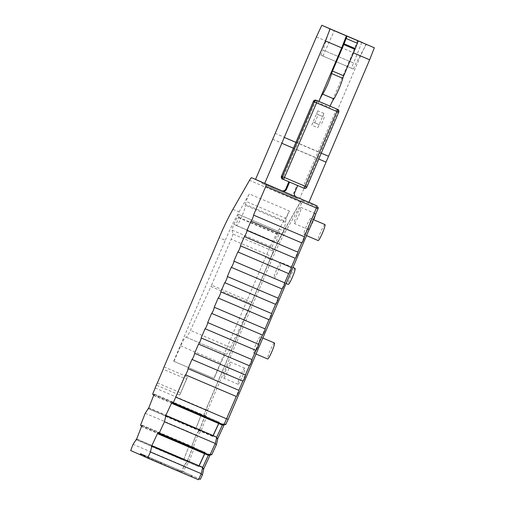 <?xml version="1.0" encoding="UTF-8"?>
<svg xmlns="http://www.w3.org/2000/svg" width="505" height="505" viewBox="0 0 505 505"><rect width="100%" height="100%" fill="white"/><g stroke="black" fill="none" stroke-linecap="round" stroke-linejoin="round"><path stroke-width="0.38" stroke-dasharray="2.52 1.89" d="M140.737 454.967L161.228 463.704L140.737 454.967M141.173 453.945L161.663 462.681L141.173 453.945M238.663 217.257L278.829 234.377A11.129 1.3 -66.9 0 0 276.626 242.766A11.129 1.3 -66.9 0 0 282.175 233.051A11.129 1.3 -66.9 0 0 285.42 222.339L245.26 205.219A3.339 0.391 113.1 0 1 245.367 204.348L246.15 201.476A5.561 0.65 113.1 0 1 249.331 193.92L289.491 211.039L279.189 229.055A44.516 5.195 -66.9 0 0 265.447 257.386L213.855 378.352L173.688 361.233L214.082 378.453L220.862 363A11.129 1.3 -66.9 0 1 226.025 354.182A11.129 1.3 -66.9 0 0 226.025 354.182L226.316 354.308A11.129 1.3 -66.9 0 0 230.57 347.503L251.086 303.701A5.561 0.65 -66.9 0 0 251.736 302.249L271.318 256.332A5.561 0.65 -66.9 0 0 272.978 251.073L232.818 233.954L232.13 230.11A5.561 0.65 113.1 0 1 233.985 224.403L237.18 217.118A3.339 0.391 113.1 0 1 238.732 214.473L239.326 214.739A3.339 0.391 113.1 0 1 238.663 217.257A11.129 1.3 -66.9 0 0 236.466 225.64A11.129 1.3 -66.9 0 0 242.015 215.932A11.129 1.3 -66.9 0 0 245.26 205.219M274.455 342.977A8.699 1.016 -66.9 0 0 270.118 350.565A8.699 1.016 -66.9 0 0 267.637 358.973M255.883 344.498A8.699 1.016 -66.9 0 0 253.403 352.907A8.699 1.016 -66.9 0 0 257.739 345.319A8.699 1.016 -66.9 0 0 260.22 336.911A8.699 1.016 -66.9 0 0 255.883 344.498M295.072 268.389A8.699 1.016 -66.9 0 0 290.735 275.976A8.699 1.016 -66.9 0 0 288.248 284.391M276.5 269.91A8.699 1.016 -66.9 0 0 274.013 278.324A8.699 1.016 -66.9 0 0 278.35 270.737A8.699 1.016 -66.9 0 0 280.837 262.322A8.699 1.016 -66.9 0 0 276.5 269.91M315.272 215.124A8.699 1.016 -66.9 0 0 315.322 213.577A8.699 1.016 -66.9 0 0 310.985 221.165A8.699 1.016 -66.9 0 0 308.505 229.573A8.699 1.016 -66.9 0 0 312.841 221.985A8.699 1.016 -66.9 0 0 313.744 219.776M296.751 215.098A8.699 1.016 -66.9 0 0 294.27 223.507A8.699 1.016 -66.9 0 0 298.606 215.919A8.699 1.016 -66.9 0 0 301.087 207.505A8.699 1.016 -66.9 0 0 296.751 215.098M324.961 224.561A8.699 1.016 -66.9 0 0 320.625 232.148A8.699 1.016 -66.9 0 0 318.144 240.557M306.39 226.082A8.699 1.016 -66.9 0 0 303.909 234.49A8.699 1.016 -66.9 0 0 308.246 226.903A8.699 1.016 -66.9 0 0 310.726 218.495A8.699 1.016 -66.9 0 0 306.39 226.082M240.437 375.796A8.699 1.016 -66.9 0 0 237.95 384.204A8.699 1.016 -66.9 0 0 242.293 376.616A8.699 1.016 -66.9 0 0 244.773 368.208A8.699 1.016 -66.9 0 0 240.437 375.796M226.202 369.729A8.699 1.016 -66.9 0 0 223.715 378.138A8.699 1.016 -66.9 0 0 228.058 370.55A8.699 1.016 -66.9 0 0 230.539 362.135A8.699 1.016 -66.9 0 0 226.202 369.729M153.785 395.358L204.5 416.978L203.483 415.874L205.914 409.637L270.024 259.336A44.516 5.195 113.1 0 1 283.766 231.006L300.342 202.019L249.502 180.348M154.208 394.291L201.394 414.403A5.561 0.65 -66.9 0 0 201.179 414.895A5.561 0.65 -66.9 0 0 200.939 415.463L196.06 427.988A5.561 0.65 -66.9 0 0 195.725 428.934L148.445 408.779M142.088 425.361L189.274 445.473A5.561 0.65 -66.9 0 0 189.059 445.966A5.561 0.65 -66.9 0 0 188.82 446.534L141.665 426.428M145.219 413.248L196.054 434.919L199.614 429.502L148.899 407.882M198.459 479.75L181.503 472.219L183.934 465.989L187.494 460.573L183.94 459.058L188.82 446.534L192.38 448.049L191.363 446.938L196.054 434.919M191.363 446.938L140.529 425.267M148.64 407.964L199.481 429.635M192.241 448.181L141.602 426.592M157.541 433.479L204.822 453.635A5.561 0.65 -66.9 0 0 205.276 452.581L157.996 432.425M208.382 455.346L204.752 453.793M201.394 414.403L195.896 428.777L148.615 408.621M165.463 416.335L212.744 436.49A5.561 0.65 -66.9 0 0 213.192 435.594M201.558 414.245L154.284 394.089M204.626 453.742L205.276 452.347L157.996 432.192M189.274 445.473L183.605 460.005L136.325 439.849M142.164 425.159L189.438 445.315M212.744 436.49L213.072 435.544M165.564 416.145L212.738 436.257M278.829 234.377A3.339 0.391 -66.9 0 0 279.486 231.858L278.893 231.593A3.339 0.391 -66.9 0 0 277.34 234.238L274.146 241.529A5.561 0.65 -66.9 0 0 272.296 247.229L272.978 251.073M151.437 446.559L198.718 466.715L151.538 446.369M198.718 466.481L199.046 465.768M136.495 439.691L183.776 459.847M172.022 401.967L219.296 422.123L172.022 402.201M218.652 423.518L219.296 422.123M320.89 55.165L353.412 69.065L351.392 68.169L353.576 63.049L323.074 50.045L320.89 55.165L351.392 68.169M173.922 361.334L180.702 345.881A11.129 1.3 113.1 0 1 185.865 337.062L186.156 337.188A11.129 1.3 113.1 0 0 190.41 330.384L210.926 286.581L251.086 303.701M198.718 466.715A5.561 0.65 -66.9 0 0 199.172 465.818M183.605 460.005A5.561 0.65 -66.9 0 1 183.94 459.058L136.779 438.952M222.408 425.122L171.567 403.255M218.772 423.569L218.848 423.411A5.561 0.65 -66.9 0 0 219.296 422.357M353.412 69.065L355.596 63.946L366.333 44.352M322.91 56.061L334.31 30.698M329.797 28.697L323.074 50.045L353.576 63.049L361.801 42.414M318.264 114.66L316.881 114.048A3.339 0.391 113.1 0 1 317.834 110.816L323.939 113.417A3.339 0.391 -66.9 0 0 322.979 116.649L318.264 114.66L314.767 122.848L319.488 124.836A3.339 0.391 -66.9 0 0 317.822 127.752L311.724 125.152L317.834 110.816M324.362 117.261L320.871 125.448M311.724 125.152A3.339 0.391 113.1 0 1 313.39 122.235L314.767 122.848M289.491 211.039A5.561 0.65 113.1 0 0 286.31 218.596L285.533 221.468L245.367 204.348M285.533 221.468A3.339 0.391 -66.9 0 0 285.42 222.339M153.722 395.522L204.361 417.111M185.865 337.062L226.032 354.182L185.865 337.062M251.736 302.249L211.576 285.123A5.561 0.65 113.1 0 1 210.926 286.581M232.818 233.954A5.561 0.65 113.1 0 1 231.157 239.212L271.318 256.332M187.361 460.705L136.52 439.034M317.02 207.05L303.549 201.066A10.018 1.168 -66.9 0 0 303.543 201.066A10.018 1.168 -66.9 0 0 301.643 203.433L285.066 232.414A43.405 5.063 -66.9 0 0 271.665 260.043L207.618 410.205L205.516 415.59L206.318 416.72L206.646 416.41L200.977 430.942L197.524 436.067L193.396 446.66L194.198 447.79L194.526 447.481L188.857 462.012L185.404 467.138L183.555 471.885L200.327 479.333M224.207 424.667L224.384 424.288L224.384 424.743M210.181 454.891L210.358 454.513L210.358 454.967M366.024 44.105L360.62 55.79L319.469 152.257L275.244 133.402M316.389 36.934L360.62 55.79M357.559 40.64L352.862 52.646L329.481 107.464L318.295 102.698A11.129 1.3 113.1 0 1 318.863 101.385M330.049 106.151A11.129 1.3 -66.9 0 0 329.481 107.464M318.295 102.698L318.857 101.379M313.39 122.235L319.488 124.836L313.39 122.235M323.939 113.417L317.822 127.752M152.649 394.197L203.483 415.874M211.576 285.123L231.157 239.212M164.068 366.895L187.45 376.863A3.339 0.391 -66.9 0 0 186.591 379.204L163.21 369.237M186.591 379.204L180.777 392.846A3.339 0.391 -66.9 0 0 179.679 395.08L156.297 385.113M157.39 382.878L180.777 392.846M141.956 454.21L181.863 471.253L140.428 453.559L141.956 454.21L141.52 455.232L140.807 454.917L141.242 453.894M183.934 465.989L133.093 444.318M205.516 415.59L203.995 414.94L204.79 416.07L206.318 416.72M204.79 416.07L205.118 415.76L206.646 416.41M205.118 415.76L199.45 430.292L200.977 430.942M199.45 430.292L199.128 430.601L200.649 431.251M199.128 430.601L196.003 435.417L197.524 436.067M196.003 435.417L191.868 446.01L193.396 446.66M191.868 446.01L192.67 447.14L194.198 447.79M192.67 447.14L192.998 446.83L194.526 447.481M192.998 446.83L187.33 461.362L188.857 462.012M187.33 461.362L187.008 461.671L188.529 462.321M187.008 461.671L183.883 466.487L185.404 467.138M183.883 466.487L182.034 471.234L183.555 471.885M182.034 471.234L198.926 478.74M198.806 478.683L201.072 474.119M200.946 474.069L202.492 468.539M202.278 468.451L202.271 467.996L202.587 468.129M202.271 467.996L208.83 453.862L210.358 454.513M208.83 453.862L208.836 454.317L210.023 454.822M208.836 454.317L210.314 454.197M210.194 454.147L215.098 443.895M214.972 443.844L216.512 438.315M216.298 438.226L216.298 437.772L216.613 437.904M216.298 437.772L222.857 423.638L224.384 424.288M222.857 423.638L222.857 424.093L224.05 424.598M222.857 424.093L224.34 423.973M224.214 423.922L226.77 418.727M226.65 418.677L316.483 208.06L316.805 206.981L302.022 200.416A10.018 1.168 -66.9 0 0 300.115 202.783L283.539 231.763A43.405 5.063 -66.9 0 0 270.143 259.393L206.09 409.555L207.618 410.205M206.09 409.555L203.995 414.94M199.614 429.502L204.5 416.978M187.494 460.573L192.38 448.049M296.309 197.032L295.684 196.754A3.339 3.314 -66.1 0 1 293.942 192.386L297.003 185.221L297.71 185.537L289.58 182.071M297.003 185.221L289.58 182.065M319.469 152.257L299.762 198.295L255.536 179.439M272.687 139.228L316.919 158.084M318.781 159.043L293.399 148.218M295.892 142.366L321.281 153.192M353.462 52.899L352.862 52.646M155.079 387.966L205.914 409.637M173.688 361.233L225.287 240.266L219.189 237.666M232.925 209.329L239.029 211.93A44.516 5.195 -66.9 0 0 225.287 240.266M239.029 211.93L249.331 193.92M187.45 376.863L179.679 395.08M143.736 454.999L143.3 456.021L141.772 455.371L142.208 454.349M141.772 455.371L139.992 454.582L140.428 453.559M139.992 454.582L141.52 455.232M177.848 469.498L177.406 470.521L178.12 470.837L178.555 469.814M140.807 454.917L177.406 470.521M178.12 470.837L179.647 471.487L180.083 470.464M179.647 471.487L181.428 472.276L181.863 471.253M180.335 470.603L179.9 471.626L181.207 472.207L181.642 471.184M181.428 472.276L179.9 471.626M165.375 464.247L164.939 465.269L143.654 456.179L144.089 455.156M181.207 472.207L164.939 465.269M151.917 458.496L151.481 459.518M143.654 456.179L143.3 456.021M181.503 472.219L130.662 450.548M144.771 456.728L191.597 476.739L149.265 458.729L148.621 457.24L145.068 455.725M140.56 453.724L144.127 455.308M144.114 455.239L191.856 475.634L148.621 457.24M308.94 202.271L255.555 179.401L302.457 199.393A11.129 1.3 -66.9 0 0 300.342 202.019M295.684 196.754L281.449 190.688M281.891 190.839L295.917 196.817M308.902 202.353L299.762 198.295M149.265 458.729L144.752 456.804M298.108 198.932L261.906 183.397L298.108 198.932L298.543 197.909L268.041 184.906L267.606 185.928M291.467 196.009L267.606 185.834L291.467 196.009L291.909 194.987L268.521 185.019L268.079 186.042M272.41 187.967L296.271 198.143L272.41 187.967L272.845 186.938L296.227 196.906L295.797 197.935M296.233 198.118L270.882 187.298L296.233 198.118L296.662 197.095L295.709 196.672L295.286 197.695M267.644 185.859L292.995 196.685L267.644 185.859L268.086 184.836L269.039 185.259L268.597 186.282M261.906 183.397L262.341 182.374L292.843 195.378L292.408 196.401M292.843 195.378L298.543 197.909M268.041 184.906L262.341 182.374M267.606 185.834L268.048 184.811L268.521 185.019M291.909 194.987L291.429 194.779L290.987 195.801M291.429 194.779L268.048 184.811M296.271 198.143L296.7 197.12L296.227 196.906M272.845 186.938L273.319 187.153L272.889 188.176M273.319 187.153L296.7 197.12M270.882 187.298L271.311 186.269L272.258 186.692L271.835 187.715M272.258 186.692L296.662 197.095M271.311 186.269L295.709 196.672M292.995 196.685L293.443 195.662L292.49 195.239L292.041 196.262M292.49 195.239L268.086 184.836M293.443 195.662L269.039 185.259M141.046 455.093L141.482 454.071M338.71 112.28L337.763 111.857L305.891 186.585L306.838 187.008L338.71 112.28M336.665 108.973A2.228 2.209 -66.1 0 1 337.763 111.857M277.34 234.238L237.18 217.118M233.985 224.403L274.146 241.529M313.359 101.454L315.158 102.218L316.269 100.274M336.601 108.947L303.619 185.613L305.891 186.585A2.228 2.209 113.9 0 1 302.981 187.765L282.649 179.098L283.286 176.946L315.158 102.218L335.49 110.885M232.13 230.11L272.296 247.229M278.893 231.593L238.732 214.473L278.893 231.593M281.487 176.182L303.619 185.613L302.981 187.765L303.934 188.188M279.486 231.858L239.326 214.739M322.979 116.649L316.881 114.048M180.702 345.881L220.862 363M230.57 347.503L190.41 330.384M282.649 179.098L283.595 179.521M286.31 218.596L246.15 201.476M302.022 200.416L303.549 201.066L302.022 200.416M300.115 202.783L301.643 203.433M283.539 231.763L285.066 232.414M270.143 259.393L271.665 260.043M279.189 229.055L283.766 231.006M270.024 259.336L265.447 257.386M294.655 192.702L293.942 192.386M160.413 463.35L160.855 462.327M157.15 460.737L156.708 461.759M160.893 463.565L161.329 462.542M158.431 462.523L158.867 461.501M155.149 461.128L155.584 460.106M148.981 458.502L149.417 457.479M145.225 456.899L145.661 455.87M141.52 455.308L141.956 454.279M143.502 456.129L143.938 455.106M146.785 457.53L147.226 456.501M152.952 460.156L153.387 459.133M190.947 476.449L191.382 475.426M191.42 476.657L191.856 475.634M141.147 453.932L140.706 454.954M236.466 225.64L276.626 242.766M256.029 354.024L253.403 352.907M286.114 283.482L274.013 278.324M308.505 229.573L294.27 223.507M306.535 235.614L303.909 234.49M237.95 384.204L223.715 378.138M244.773 368.208L230.539 362.135M313.359 219.612L310.726 218.495M315.322 213.577L301.087 207.505M292.938 267.486L280.837 262.322M262.852 338.028L260.22 336.911M161.663 462.681L161.228 463.704M192.033 475.716L191.597 476.739M296.353 197.051L295.64 196.735"/><path stroke-width="0.76" d="M256.029 354.024L267.637 358.973A8.699 1.016 -66.9 0 0 271.974 351.385A8.699 1.016 -66.9 0 0 274.455 342.977L262.852 338.028M286.114 283.482L288.248 284.391A8.699 1.016 -66.9 0 0 292.584 276.803A8.699 1.016 -66.9 0 0 295.072 268.389L292.938 267.486M306.535 235.614L318.144 240.557A8.699 1.016 -66.9 0 0 322.48 232.969A8.699 1.016 -66.9 0 0 324.961 224.561L313.359 219.612M297.71 185.537L294.655 192.702A3.339 3.314 113.9 0 0 296.397 197.07L251.623 177.722A11.129 1.3 113.1 0 1 251.623 177.722A11.129 1.3 113.1 0 0 249.502 180.348L232.925 209.329A44.516 5.195 -66.9 0 0 219.189 237.666L164.068 366.895A3.339 0.391 113.1 0 0 163.21 369.237L157.39 382.878A3.339 0.391 113.1 0 0 156.297 385.113L152.649 394.197L153.785 395.358M153.665 395.308A5.561 0.65 113.1 0 1 153.905 394.74A5.561 0.65 113.1 0 1 154.113 394.247L154.208 394.291M141.665 426.428L141.545 426.378A5.561 0.65 113.1 0 1 141.785 425.81A5.561 0.65 113.1 0 1 141.993 425.317L142.088 425.361M154.113 394.247L148.445 408.779A5.561 0.65 113.1 0 1 148.779 407.832L145.219 413.248L140.529 425.267L141.545 426.378M159.031 433.486L209.872 455.156L208.382 455.346L157.547 433.669L159.031 433.486L164.46 421.789L165.918 415.438A5.561 0.65 113.1 0 1 165.463 416.335L165.564 416.145M218.772 423.569L213.192 435.594L216.752 437.305L215.294 443.459L209.872 455.156M215.294 443.459L164.46 421.789M271.633 313.548L220.792 291.877A3.339 0.391 113.1 0 1 219.839 295.103A3.339 0.391 113.1 0 1 218.173 298.019A3.339 0.391 113.1 0 1 218.173 298.013L269.014 319.69A3.339 0.391 -66.9 0 0 270.68 316.774A3.339 0.391 -66.9 0 0 271.633 313.548L275.56 304.332A3.339 0.391 -66.9 0 0 277.226 301.416A3.339 0.391 -66.9 0 0 278.179 298.19L227.345 276.519A3.339 0.391 113.1 0 1 226.391 279.745A3.339 0.391 113.1 0 1 224.725 282.661L275.56 304.332L224.725 282.661L220.792 291.877M214.246 307.229L218.173 298.013L269.014 319.69L265.081 328.9L214.246 307.229A3.339 0.391 113.1 0 1 213.293 310.455A3.339 0.391 113.1 0 1 211.627 313.371L262.461 335.042A3.339 0.391 -66.9 0 0 264.128 332.126A3.339 0.391 -66.9 0 0 265.081 328.9M216.752 437.305L165.918 415.628M151.538 446.369L157.996 432.425A5.561 0.65 113.1 0 1 157.541 433.479L157.547 433.669M213.192 435.594L165.918 415.438M258.535 344.258L207.694 322.581L211.627 313.371L262.461 335.042L258.535 344.258A3.339 0.391 -66.9 0 1 257.582 347.484A3.339 0.391 -66.9 0 1 255.915 350.401L251.982 359.61L201.148 337.94L205.074 328.723L255.915 350.401L205.074 328.723A3.339 0.391 113.1 0 0 206.741 325.807A3.339 0.391 113.1 0 0 207.694 322.581M231.277 267.309L282.112 288.98L278.179 298.19M227.345 276.519L231.271 267.309A3.339 0.391 113.1 0 0 232.938 264.393A3.339 0.391 113.1 0 0 233.891 261.167L237.823 251.951L288.658 273.622L284.732 282.838L233.891 261.167M136.779 438.952L136.659 438.902A5.561 0.65 113.1 0 0 136.325 439.849L141.993 425.317M231.271 267.309L282.112 288.98A3.339 0.391 -66.9 0 0 283.778 286.064A3.339 0.391 -66.9 0 0 284.732 282.838M199.046 465.768L204.626 453.742M201.148 337.94A3.339 0.391 113.1 0 1 200.195 341.165A3.339 0.391 113.1 0 1 198.528 344.082L249.363 365.753L245.436 374.962L194.595 353.292A3.339 0.391 113.1 0 1 193.642 356.517A3.339 0.391 113.1 0 1 191.976 359.434L242.817 381.105L238.884 390.321L188.049 368.65A3.339 0.391 113.1 0 1 187.096 371.876A3.339 0.391 113.1 0 1 185.43 374.792L236.264 396.463L223.892 424.932L222.408 425.122L171.567 403.255A5.561 0.65 113.1 0 0 172.022 402.201L165.463 416.101M213.072 435.544L218.652 423.518M151.437 446.325L151.437 446.559A5.561 0.65 113.1 0 0 151.891 445.662L202.726 467.333L201.274 473.684L198.459 479.75L147.624 458.079L150.433 452.013L201.274 473.684M251.982 359.61A3.339 0.391 -66.9 0 1 251.029 362.836A3.339 0.391 -66.9 0 1 249.363 365.753L198.528 344.082L194.595 353.292M291.278 267.48L240.443 245.809A3.339 0.391 113.1 0 1 239.49 249.034A3.339 0.391 113.1 0 1 237.823 251.951L288.658 273.622A3.339 0.391 -66.9 0 0 290.325 270.705A3.339 0.391 -66.9 0 0 291.278 267.48L295.21 258.27A3.339 0.391 -66.9 0 0 296.877 255.353A3.339 0.391 -66.9 0 0 297.83 252.128L246.989 230.457A3.339 0.391 113.1 0 1 246.036 233.682A3.339 0.391 113.1 0 1 244.369 236.599L240.443 245.809M313.744 219.776A8.699 1.016 -66.9 0 0 315.272 215.124M244.376 236.599L295.21 258.27L244.369 236.599M318.863 101.385A11.129 1.3 113.1 0 1 322.657 94.113A13.496 1.572 -66.9 0 0 331.602 73.547A3.339 0.391 113.1 0 1 332.505 71.035L343.785 44.585A3.339 0.391 -66.9 0 0 344.107 43.809L346.171 38.519A3.339 0.391 -66.9 0 0 346.809 36.07L357.995 40.836A3.339 0.391 113.1 0 1 357.357 43.291L355.293 48.575A3.339 0.391 113.1 0 1 354.971 49.351L343.69 75.807A3.339 0.391 -66.9 0 0 342.788 78.313A13.496 1.572 113.1 0 1 333.843 98.879A11.129 1.3 -66.9 0 0 330.049 106.151M150.433 452.013L151.891 445.662M151.891 445.852L202.732 467.529M136.659 438.902L133.093 444.318L130.662 450.548L144.771 456.728M245.436 374.962A3.339 0.391 -66.9 0 1 244.483 378.195A3.339 0.391 -66.9 0 1 242.817 381.105L191.976 359.434L188.049 368.65M224.05 424.598L225.741 424.572L228.172 419.327L318.011 208.71L318.327 207.631L317.02 207.05M210.023 454.822L211.715 454.797L216.5 444.495L217.825 438.422L224.207 424.667M198.926 478.74L200.327 479.333L202.473 474.719L203.799 468.646L210.181 454.891M204.752 453.793L199.172 465.818M361.801 42.414L329.797 28.697L361.826 42.344M293.399 148.218L281.828 143.287L264.677 183.498L255.536 179.439L316.389 36.934L321.799 25.25L374.338 47.792L369.641 59.798L353.462 52.899M357.995 40.836L374.338 47.792M318.857 101.379L341.677 47.88L346.373 35.874L346.809 36.07M223.892 424.932L173.057 403.261L185.43 374.792L236.264 396.463A3.339 0.391 113.1 0 0 237.931 393.547A3.339 0.391 113.1 0 0 238.884 390.321M171.567 403.445L173.057 403.261M246.989 230.457L250.922 221.24L301.756 242.911L297.83 252.128M201.072 474.119L202.473 474.719M202.492 468.539L203.799 469.101M202.587 468.129L203.799 468.646M210.314 454.197L211.715 454.797M215.098 443.895L216.5 444.495M216.512 438.315L217.825 438.877M216.613 437.904L217.825 438.422M224.34 423.973L225.741 424.572M226.77 418.727L228.172 419.327M222.333 425.084L216.752 437.109M208.306 455.314L202.726 467.333M288.86 181.762L285.811 188.914A3.339 3.314 113.9 0 1 281.449 190.688L282.162 191.004A3.339 3.314 113.9 0 0 286.524 189.236L289.58 182.071M341.677 47.88L325.409 40.943L330.106 28.937L346.373 35.874M281.828 143.287L284.264 137.411L295.892 142.366M295.917 196.817L308.902 202.353L326.053 162.143L318.781 159.043M326.053 162.143L369.641 59.798M321.281 153.192L328.49 156.266M330.106 28.937L321.799 25.25M284.264 137.411L325.409 40.943M144.114 455.239L144.518 456.621M226.707 418.866L175.873 397.195M304.376 236.769L253.542 215.098A3.339 0.391 113.1 0 1 252.588 218.324A3.339 0.391 113.1 0 1 250.922 221.24L301.756 242.918A3.339 0.391 113.1 0 1 301.756 242.911A3.339 0.391 113.1 0 0 303.423 240.001A3.339 0.391 113.1 0 0 304.376 236.769L317.241 205.958L296.309 197.032M308.94 202.271L317.241 205.958M266.4 184.287L265.769 186.44L318.011 208.71M264.677 183.498L281.891 190.839M140.005 454.696L140.56 453.724L145.068 455.725L144.752 456.804L147.624 458.079M253.542 215.098L265.769 186.44M281.474 176.176C281.556 178.416 281.935 179.382 282.617 179.086L283.595 179.521A2.228 2.209 -66.1 0 1 282.434 176.605L305.045 186.244L336.917 111.523L337.555 109.37L336.601 108.947A2.228 2.209 -66.1 0 1 336.633 108.96L337.58 109.383C338.243 109.149 338.621 110.122 338.729 112.287L316.578 102.85L283.595 179.521L303.934 188.188C307.507 188.245 306.39 187.071 306.851 187.014A2.228 2.209 -66.1 0 1 303.934 188.188L305.045 186.244L306.851 187.014L338.71 112.28A2.228 2.209 113.9 0 0 337.555 109.37L317.216 100.697A2.228 2.209 113.9 0 0 314.312 101.877L313.359 101.454A2.228 2.209 -66.1 0 1 316.269 100.274L317.216 100.697L316.578 102.85L314.312 101.877L282.434 176.605L281.487 176.182L313.346 101.448L281.487 176.182A2.228 2.209 113.9 0 0 282.649 179.098M336.601 108.947L316.269 100.274L336.633 108.96A2.228 2.209 -66.1 0 1 336.665 108.973M335.49 110.885L337.763 111.857M355.293 48.575L344.107 43.809M343.785 44.585L354.971 49.351M346.171 38.519L357.357 43.291M322.657 94.113L333.843 98.879M342.788 78.313L331.602 73.547M343.69 75.807L332.505 71.035M317.007 207.069L318.327 207.631M285.811 188.914L286.524 189.236M251.623 177.722L255.555 179.401L251.616 177.722M316.269 100.274C312.443 100.186 313.933 101.499 313.346 101.448M283.595 179.521L303.934 188.188"/></g></svg>
